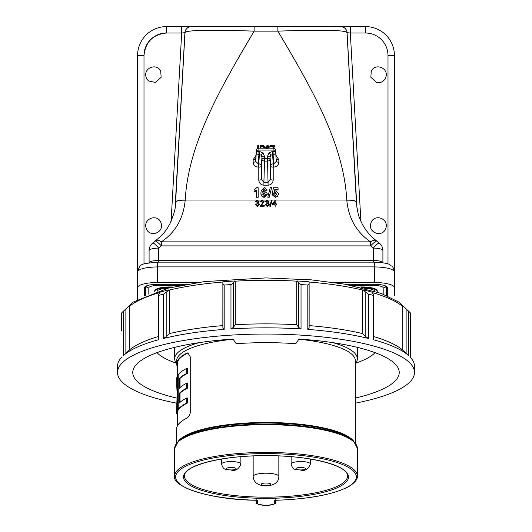 <?xml version="1.0" encoding="UTF-8"?>
<svg xmlns="http://www.w3.org/2000/svg" width="532" height="532" viewBox="0 0 532 532"><rect width="100%" height="100%" fill="white"/><g stroke="black" fill="none" stroke-linecap="round" stroke-linejoin="round"><path stroke-width="0.8" d="M275.629 500.339L275.629 502.195A0.964 0.931 180 0 1 274.672 503.126L274.672 500.725A1.929 0.499 -0 0 1 276.374 500.226A90.38 23.395 180 0 0 356.227 475.648A90.38 23.395 180 0 0 266 453.597A90.38 23.395 180 0 0 175.773 475.648A90.38 23.395 180 0 0 255.626 500.226A1.929 0.499 -0 0 1 257.328 500.725L257.328 503.126A8.672 2.241 180 0 0 266 505.367A8.672 2.241 180 0 0 274.672 503.126M257.355 503.292A9.629 2.494 -0 0 1 256.371 502.195L256.371 500.339M298.878 339.197A89.329 23.122 -0 0 1 355.329 360.696L355.329 443.056M332.912 342.661A91.344 23.641 -0 0 1 357.344 358.748A91.344 23.641 -0 0 1 355.329 363.688M176.671 363.688A91.344 23.641 -0 0 1 174.656 358.748L174.656 347.369M357.344 358.748L357.344 347.369M176.258 363.157A112.372 29.087 -0 0 1 156.947 352.669M375.053 352.669A112.372 29.087 -0 0 1 355.742 363.157M188.235 352.902L186.971 353.088A89.329 23.122 180 0 0 176.671 363.861L176.671 360.696A89.329 23.122 -0 0 1 233.122 339.197M176.671 363.861A89.329 23.122 180 0 0 177.316 366.634M186.971 353.088L187.869 352.869L190.702 357.624L190.702 410.212C190.276 414.302 189.033 416.922 186.971 418.072A89.329 23.122 180 0 0 176.671 428.852L176.671 443.056M174.656 358.748A91.344 23.641 -0 0 1 199.088 342.661M177.063 398.155A133.239 34.487 0 0 1 132.761 372.48A133.239 34.487 0 0 1 233.036 339.064L236.062 343.506L236.853 343.639A115.178 29.812 0 0 1 295.147 343.639L295.938 343.506L298.964 339.064A133.239 34.487 0 0 1 399.239 372.48A133.239 34.487 0 0 1 355.329 398.069M177.349 405.796L177.994 405.796L177.994 410.824L177.349 410.824L177.349 405.796A89.329 23.122 180 0 0 176.71 407.958L176.671 408.33M177.316 426.085L177.349 412.985A88.684 22.956 0 0 1 177.994 410.824M177.349 376.21L177.994 376.21L177.994 381.238L177.349 381.238L177.349 376.21A89.329 23.122 180 0 0 176.71 378.372L176.71 383.399A89.329 23.122 0 0 1 177.349 381.238M177.316 405.869L177.349 383.399A88.684 22.956 0 0 1 177.994 381.238M177.316 376.284L177.316 363.861A88.684 22.956 -0 0 1 187.696 353.088M186.712 383.2L187.437 383.2L187.437 388.22L186.712 388.22L186.712 383.2A89.329 23.122 180 0 0 179.37 388.207L179.37 378.438A89.329 23.122 0 0 1 186.712 373.431L186.712 368.403A89.329 23.122 180 0 0 178.227 374.761L178.227 409.367A89.329 23.122 0 0 1 186.712 403.01L186.712 397.989A89.329 23.122 180 0 0 179.37 403.003L179.37 393.234A89.329 23.122 0 0 1 186.712 388.22M180.029 402.358L180.029 393.234A88.684 22.956 0 0 1 187.437 388.22M186.712 397.989L187.437 397.989L187.437 403.01L186.712 403.01M178.227 409.367L178.878 409.367A88.684 22.956 0 0 1 187.437 403.01M186.712 368.403L187.437 368.403L187.437 373.431L186.712 373.431M180.029 387.562L180.029 378.438A88.684 22.956 0 0 1 187.437 373.431M177.349 412.985L176.71 412.985A89.329 23.122 0 0 1 177.349 410.824M177.329 413.524L176.684 413.524L176.71 412.985M177.349 383.399L176.71 383.399M177.316 396.879L176.671 384.39M177.063 396.879L176.71 407.958M180.029 378.438L179.37 378.438M180.029 393.234L179.37 393.234M177.016 403.249A148.488 38.43 0 0 1 117.512 372.48A148.488 38.43 0 0 1 266 334.049A148.488 38.43 0 0 1 414.488 372.48A148.488 38.43 0 0 1 355.329 403.176M414.488 372.48L414.488 366.275A148.488 38.43 0 0 0 410.298 357.211L410.298 312.863A148.488 38.43 180 0 0 409.061 311.632A148.488 38.43 180 0 0 408.483 311.107L408.483 355.456L406.129 353.301L406.129 308.952L408.483 311.107M368.483 294.116L368.483 338.465L365.81 336.663L365.81 292.314L368.483 294.116A148.488 38.43 180 0 1 373.451 295.406L373.451 339.748A148.488 38.43 0 0 1 408.483 355.456M307.815 329.401L307.815 285.052L309.092 283.842L309.092 328.184L307.815 329.401A148.488 38.43 0 0 1 368.483 338.465M307.815 285.052A148.488 38.43 180 0 0 301.032 284.58L301.032 328.929L298.745 327.466L298.745 283.124L301.032 284.58M230.968 328.929L230.968 284.58L233.255 283.124L233.255 327.466L230.968 328.929A148.488 38.43 0 0 1 301.032 328.929M230.968 284.58A148.488 38.43 180 0 0 224.185 285.052L224.185 329.401L222.908 328.184L222.908 283.842L224.185 285.052M163.517 338.465L163.517 294.116L166.19 292.314L166.19 336.663L163.517 338.465A148.488 38.43 0 0 1 224.185 329.401M163.517 294.116A148.488 38.43 180 0 0 158.549 295.406L158.549 339.748A148.488 38.43 0 0 0 123.517 355.456L123.517 311.107A148.488 38.43 180 0 0 122.939 311.632A148.488 38.43 180 0 0 121.702 312.863L121.702 330.997M117.512 372.48L117.512 366.275A148.488 38.43 0 0 1 121.702 357.211M373.451 295.406L373.384 294.276L371.875 292.141A143.673 37.187 0 0 0 363.123 289.873L362.385 289.98L362.385 333.551L365.81 336.663M166.19 292.314L168.877 289.873A143.673 37.187 0 0 0 160.125 292.141L158.616 294.276L158.549 295.406M123.517 311.107L125.871 308.952L125.871 353.301L123.517 355.456M410.298 330.997L410.298 357.211M406.129 308.952L403.05 306.113A143.673 37.187 0 0 1 404.42 307.316L409.061 311.632M406.129 353.301L402.205 349.684A142.875 36.981 0 0 0 373.451 336.477M403.05 306.113L402.205 306.113L402.205 349.684M365.81 292.314L363.123 289.873M309.092 328.184L309.145 325.597A142.875 36.981 0 0 1 362.385 333.551M298.745 283.124L297.169 280.976A143.673 37.187 0 0 1 309.132 281.807L309.092 283.842M309.132 281.807L309.145 325.597M298.745 327.466L296.736 324.739A142.875 36.981 0 0 0 235.264 324.739L233.255 327.466M297.169 280.976L296.736 281.162L296.736 324.739M222.908 283.842L222.868 281.807A143.673 37.187 0 0 1 234.831 280.976L233.255 283.124M234.831 280.976L235.264 281.162L235.264 324.739M166.19 336.663L169.615 333.551A142.875 36.981 0 0 1 222.855 325.597L222.908 328.184M222.868 281.807L222.855 325.597M168.877 289.873L169.615 289.98L169.615 333.551M125.871 353.301L129.795 349.684A142.875 36.981 0 0 1 158.549 336.477M122.939 311.632L127.58 307.316A143.673 37.187 0 0 1 128.95 306.113L125.871 308.952M128.95 306.113L129.795 306.113L129.795 349.684M157.253 291.23A12.455 3.225 -0 0 1 167.859 288.244M154.905 291.988A14.929 3.864 -0 0 1 154.752 291.436A14.929 3.864 -0 0 1 170.586 287.579M172.887 287.041A14.929 3.864 180 0 0 154.752 290.818L154.752 291.436M364.134 288.244A12.455 3.225 -0 0 1 374.747 291.23M361.414 287.579A14.929 3.864 -0 0 1 377.248 291.436A14.929 3.864 -0 0 1 377.095 291.988M377.248 291.436L377.248 290.818A14.929 3.864 180 0 0 359.113 287.041M145.602 295.46L145.602 286.349M386.398 286.349L386.398 295.46M144.578 295.905L144.578 287.386M387.422 287.386L387.422 295.905M186.466 284.301L157.645 284.301A13.12 3.398 180 0 0 144.518 287.686A13.12 3.398 180 0 0 144.518 287.699L144.518 295.925M387.482 295.925L387.482 287.699A13.12 3.398 180 0 0 387.482 287.686A13.12 3.398 180 0 0 374.355 284.301L345.534 284.301M394.425 287.699L394.425 271.859L394.425 287.699A20.063 5.194 180 0 0 374.355 282.505L334.315 282.505M197.685 282.505L157.645 282.505A20.063 5.194 180 0 0 137.575 287.699L137.575 299.356M137.575 295.32L137.575 55.494A28.894 28.894 0 0 1 166.469 26.6L181.678 26.6L181.678 33.024L166.469 33.024C152.923 34.454 145.429 41.942 143.999 55.494L143.999 264.025M137.575 287.699L137.575 271.859L137.575 287.699M385.467 78.304C389.956 67.99 375 62.483 371.276 71.215L370.844 77.26L376.496 82.467C380.453 83.158 383.439 81.775 385.467 78.304M371.276 222.11C375 213.385 389.956 218.885 385.467 229.206C381.743 237.93 366.787 232.431 371.276 222.11M155.49 82.467L161.149 77.266L160.724 71.215C157.013 62.503 142.077 67.956 146.519 78.277L146.539 78.324A7.933 7.933 0 0 0 148.734 81.004L155.49 82.467M146.533 229.206C150.257 237.93 165.213 232.431 160.724 222.11C157 213.385 142.044 218.885 146.533 229.206M388.001 264.025L388.001 55.494A22.477 22.477 0 0 0 365.531 33.024L365.531 26.6A28.894 28.894 0 0 1 394.425 55.494A28.894 28.894 0 0 0 365.531 26.6L340.673 26.6A6.424 6.424 90 0 1 347.083 32.658L347.017 32.658C345.946 30.091 322.897 29.586 277.87 31.142L254.13 31.142C209.275 29.579 186.227 30.085 184.983 32.658L184.917 32.658A6.424 6.424 -90 0 1 191.327 26.6L340.673 26.6A6.424 6.424 90 0 1 347.083 32.658L350.322 33.024L360.896 221.319M171.105 221.319L181.678 33.024L184.917 32.658A6.424 6.424 -90 0 1 191.327 26.6L181.678 26.6M388.001 55.494L394.425 55.494L394.425 295.32M356.447 203.031L347.017 32.658A6.424 6.424 -90 0 0 340.606 26.6M356.433 202.772C357.876 216.484 359.905 219.011 362.638 224.817C366.462 231.46 371.063 236.76 376.437 240.71A9.629 4.688 127.2 0 0 370.618 241.854C356.493 232.245 348.553 218.373 346.804 200.225A9.629 2.826 176.8 0 1 356.42 202.519L356.433 202.798M254.13 26.6L254.13 31.142C221.186 86.929 188.408 142.729 185.209 200.032L185.196 200.225C183.407 218.453 175.467 232.331 161.382 241.854L161.382 245.89L158.722 248.118A9.629 2.494 180 0 0 149.093 250.599L149.093 262.735A3.212 3.112 1 0 1 149.093 262.761L149.093 262.735C149.725 261.365 152.937 260.613 158.722 260.467L373.278 260.467L373.278 248.118A9.629 1.589 128.6 0 1 379.289 243.084A9.629 9.629 0 0 1 382.907 250.446A9.629 9.31 179 0 1 382.907 250.599A9.629 2.494 180 0 0 373.278 248.118L370.618 245.89L161.382 245.89A9.629 1.676 -131.3 0 0 155.018 241.149L152.711 243.084A9.629 9.629 0 0 0 149.093 250.446A9.629 9.31 -179 0 0 149.093 250.599L149.093 250.446M346.804 200.225L346.791 200.032C343.592 142.729 310.814 86.929 277.87 31.142L277.87 26.6M273.714 146.473L270.608 146.473L270.608 145.682L274.678 145.449L274.725 146.32L273.455 148.209M269.671 146.978L268.879 147.258L268.587 146.626L267.097 146.493L266.333 148.541M265.535 148.182L265.628 147.557M257.734 148.461L257.734 145.369L258.539 145.369L258.592 148.202M257.688 148.488L257.734 145.369M278.356 193.196L277.79 196.175L275.204 197.359L272.052 194.606L275.204 197.02L277.744 195.843L278.416 193.874L278.356 193.196L275.709 190.895L274.419 191.314L274.831 189.412L278.023 189.412L278.017 187.749L273.481 187.749L272.371 192.843L273.887 193.056L275.263 192.331L276.64 194.34M276.607 194.506L275.263 192.757L273.913 193.462L272.298 193.249L272.371 192.843M278.017 187.749L278.103 189.924L274.898 189.924L274.598 191.207M269.172 196.9L271.559 188.035L269.212 197.246L267.815 197.246L267.882 196.9L269.212 197.246M266.898 189.957L264.344 187.623L261.146 190.669L260.999 192.404C260.753 194.965 261.817 196.501 264.204 197.02L267.177 194.027L267.124 193.409L264.391 191.134L262.569 192.039L264.111 189.046L265.202 190.137L266.898 189.957L266.991 190.436L265.135 190.629L264.105 189.565L262.648 192.225M267.124 193.409L267.237 194.36L264.204 197.359C261.791 196.847 260.7 195.317 260.939 192.764L261.146 190.669M258.166 196.9L258.133 187.623L258.22 197.246L256.371 197.246L256.371 190.689L254.023 192.165L254.097 190.024L254.09 191.693L256.444 190.097L256.424 196.9L258.22 197.246M260.075 148.182L260.121 145.369L263.373 145.429L264.796 147.085L264.464 148.182M264.783 146.879L264.683 148.182M275.882 200.391L275.882 203.902L276.7 203.902L276.7 204.68L275.882 204.68L275.882 206.157L275.057 206.157L275.057 204.68L272.258 204.68L272.258 203.902L275.303 200.145L275.882 200.145L275.882 203.902M272.258 204.68L275.057 204.933M275.057 206.157L275.882 206.157M275.882 204.933L276.7 204.68M261.132 205.631L264.191 201.754L262.216 200.065L260.155 201.794L260.979 201.874L262.196 200.777L263.367 201.768L260.075 206.157L264.271 206.157L264.271 205.379L261.132 205.379L264.191 201.754M262.196 200.777L260.979 202.12L260.155 201.794M260.161 205.871L260.075 206.403L264.271 206.157M255.3 204.527L257.295 206.483L259.417 204.581L258.206 202.832L259.084 201.621L257.255 200.065L255.38 201.635L256.205 201.714L257.282 200.777L258.259 201.648L256.936 202.579L256.856 203.277L257.388 203.197L258.592 204.328L257.328 205.538L256.118 204.448L255.3 204.527L257.295 206.236L259.417 204.335M257.282 200.777L256.205 201.967L255.38 201.635M256.856 203.277L257.388 203.197M265.175 204.527L267.177 206.483L269.292 204.581L268.088 202.832L268.966 201.621L267.137 200.065L265.262 201.635L266.08 201.714L267.164 200.777L268.141 201.648L266.818 202.579L266.732 203.277L267.264 203.197L268.467 204.328L267.204 205.538L266 204.448L265.175 204.527L267.177 206.236L269.292 204.335M267.164 200.777L266.08 201.967L265.262 201.635M266.732 203.277L267.264 203.197M269.704 206.157L270.382 206.403L269.704 206.157L271.513 200.065L272.198 200.065L270.382 206.157M272.198 200.065L270.382 206.403M376.437 240.71A9.629 9.629 0 0 1 376.982 241.149A9.629 1.676 131.3 0 0 370.618 245.89L370.618 241.854L161.382 241.854A9.629 4.688 -127.2 0 0 155.563 240.71A9.629 9.629 0 0 0 155.018 241.149M356.407 202.306A9.629 2.813 176.8 0 0 346.791 200.032L185.209 200.032A9.629 2.813 -176.8 0 0 175.593 202.306L184.983 32.658A6.424 6.424 -90 0 1 191.394 26.6M175.553 203.025L175.593 202.306M175.567 202.785L175.58 202.519A9.629 2.826 -176.8 0 1 185.196 200.225M158.722 262.136L158.722 248.118A9.629 1.589 -128.6 0 0 152.711 243.084M155.563 240.71L155.563 240.71C165.798 232.085 166.184 229.891 169.655 224.278C173.971 214.542 175.939 207.374 175.567 202.772M373.278 262.136L373.278 260.467C379.063 260.613 382.275 261.365 382.907 262.735L382.907 262.761A3.212 3.112 179 0 1 382.907 262.735L382.907 250.446M374.355 282.505L374.355 262.136C383.612 262.602 388.872 263.559 390.129 265.002C391.692 267.064 392.556 264.165 394.425 271.859C393.148 268.86 386.458 267.21 374.355 266.891L157.645 266.891C145.542 267.21 138.852 268.86 137.575 271.859C140.508 262.848 141.126 264.052 157.645 262.136L157.645 282.505M350.322 26.6L350.322 33.024L365.531 33.024M256.424 196.9L256.371 197.246M256.444 190.097L256.371 190.689M254.09 191.693L254.023 192.165M258.133 187.623L256.796 187.623L254.097 190.024M265.202 190.137L265.135 190.629M264.111 189.046L264.105 189.565M267.177 194.027L267.237 194.36M264.204 197.02L264.204 197.359M260.999 192.404L260.939 192.764M265.368 194.719L265.441 194.12L264.171 195.57L262.728 193.987L264.078 192.577L265.402 194.566M264.078 192.577L262.788 194.32M265.382 194.446L264.078 192.99M271.446 187.623L270.229 187.623L267.882 196.9M276.62 194.247L275.124 195.57L273.608 194.147L272.118 194.333M275.263 192.331L275.263 192.757M273.887 193.056L273.913 193.462M278.023 189.412L278.103 189.924M274.831 189.412L274.898 189.924M278.416 193.874L278.469 194.207M277.744 195.843L277.79 196.175M275.204 197.02L275.204 197.359M275.669 150.569L275.676 150.742A2.567 0.665 180 0 0 273.109 150.084L258.891 150.084L258.891 154.546A2.567 2.467 -176.4 0 1 256.324 152.066L256.324 150.742A2.567 0.665 -0 0 1 258.891 150.084L258.891 148.182L273.109 148.182A2.567 2.567 0 0 1 275.669 150.569A2.567 2.494 175.9 0 1 275.676 150.742L275.676 152.066A2.567 0.665 180 0 0 273.109 151.414L273.109 154.546L272.623 154.546L273.215 163.876L273.701 163.876L273.701 167.095L273.215 167.095L273.209 180.075C272.883 183.174 271.18 184.89 268.095 185.209L263.905 185.209C260.82 184.89 259.117 183.174 258.791 180.075L258.785 167.095L258.299 167.095L258.299 163.876L258.785 163.876L259.377 154.546L258.891 154.546L258.299 163.876L255.732 161.449L256.324 152.066A2.567 0.665 -0 0 1 258.891 151.414L259.377 151.414L259.377 154.546L261.192 155.271A2.567 0.472 -46 0 1 263.007 152.864L259.377 151.414M267.49 156.375A2.567 0.665 0 0 1 270.057 157.026L270.642 179.337L270.648 166.356L270.057 157.026L270.808 155.271A2.567 0.472 -134 0 0 268.993 152.864L267.49 156.375L267.49 158.317A2.567 0.665 0 0 1 270.057 158.968A2.567 2.101 -1.6 0 1 267.49 161.083L264.51 161.083L263.905 182.356L268.095 182.356L270.642 179.337A2.567 0.751 0 0 0 273.209 180.075M263.007 152.864L264.51 156.375A2.567 0.665 180 0 0 261.943 157.026L261.352 166.356L261.358 179.337L263.905 182.356L263.905 185.209M258.791 180.075A2.567 0.751 180 0 0 261.358 179.337L261.943 158.968A2.567 2.101 1.6 0 0 264.51 161.083L264.51 158.317A2.567 0.665 180 0 0 261.943 158.968L261.943 157.026L261.192 155.271M253.166 162.187A2.567 0.751 180 0 0 255.732 161.449L256.331 150.569A2.567 2.494 -175.9 0 0 256.324 150.742L255.726 158.995A2.567 0.751 180 0 1 253.159 159.733L253.166 162.187C253.491 165.146 255.2 166.782 258.299 167.095M270.808 155.271L272.623 154.546L272.623 151.414L268.993 152.864M278.841 159.733A2.567 0.751 0 0 1 276.274 158.995L276.268 161.449L273.701 163.876L273.109 154.546A2.567 2.467 176.4 0 0 275.676 152.066L276.268 161.449A2.567 0.751 0 0 0 278.835 162.187L278.841 159.733L276.015 155.337M273.215 167.095A2.567 0.751 0 0 1 270.648 166.356A2.567 2.467 176.4 0 1 273.215 163.876L273.215 167.095M268.095 185.209L267.49 158.317L264.51 158.317L264.51 156.375M258.785 167.095A2.567 0.751 180 0 0 261.352 166.356A2.567 2.467 -176.4 0 0 258.785 163.876L258.785 167.095M258.539 145.369L258.539 148.209M264.816 147.018L264.85 147.371M260.121 148.182L260.121 145.369M263.28 148.182L263.992 147.111L263.267 146.041L262.509 145.981L260.926 145.981L260.926 148.182M260.926 145.981L260.979 148.182M263.938 147.524L263.254 146.367L260.979 146.313M265.568 148.182L266.246 146.054L267.849 145.369L269.704 147.178M269.684 147.051L267.796 145.981L267.071 146.174L266.279 148.415L267.889 147.497L269.325 148.182M268.175 148.182L267.177 148.182M267.796 145.981L267.796 146.313M268.919 146.925L268.879 147.258M267.663 148.109L267.663 148.441M272.577 148.182L274.013 146.14L270.608 146.473M274.678 145.449L274.725 146.32M274.678 146.021L273.268 148.189M270.662 146.14L270.662 145.449M260.161 205.618L260.075 206.403M275.057 203.902L275.057 201.708L273.275 203.902L275.057 203.902L275.057 201.96L273.275 204.155M240.876 464.044C238.795 469.191 235.583 471.212 231.234 470.108C227.231 469.197 223.387 471.212 221.611 464.044A9.629 2.494 0 0 1 231.247 461.55A9.629 2.494 0 0 1 240.876 464.044L240.876 456.689M221.611 464.044L221.611 459.036M310.389 464.044C308.307 469.191 305.095 471.212 300.746 470.108C296.743 469.197 292.899 471.212 291.124 464.044A9.629 2.494 0 0 1 300.753 461.55A9.629 2.494 0 0 1 310.389 464.044L310.389 459.036M291.124 464.044L291.124 456.689M184.458 476.02A81.542 21.107 180 0 0 266 497.174A81.542 21.107 180 0 0 347.542 476.02C348.507 465.567 309.272 455.286 266 455.671C222.728 455.286 183.493 465.567 184.458 476.02M266 455.638A82.507 21.353 -0 0 1 348.507 476.991A82.507 21.353 -0 0 1 266 498.344A82.507 21.353 -0 0 1 183.493 476.991A82.507 21.353 -0 0 1 266 455.638M174.656 476.06A91.344 23.641 -0 0 1 266 452.419A91.344 23.641 -0 0 1 357.344 476.06L357.344 448.31A91.344 23.641 180 0 0 266 424.669A91.344 23.641 180 0 0 174.656 448.31L174.656 476.06C171.557 486.315 208.757 499.708 255.599 500.26L255.626 500.226M255.573 500.226L256.683 500.426L256.371 499.794A0.964 0.931 0 0 0 257.328 500.725M276.374 500.226L275.317 500.426L275.629 499.794A0.964 0.931 180 0 1 274.672 500.725M274.645 503.292A9.629 2.494 -0 0 0 275.629 502.195C276.879 503.618 273.661 504.688 265.987 505.4C258.233 504.635 255.028 503.565 256.371 502.195A0.964 0.931 0 0 0 257.328 503.126M352.337 440.037A89.609 23.195 180 0 0 266 423.06A89.609 23.195 180 0 0 179.663 440.037L178.273 441.334A91.058 23.568 -0 0 1 266 424.084A91.058 23.568 -0 0 1 353.727 441.334L352.337 440.037M178.054 441.54A89.329 23.122 -0 0 1 266 422.474A89.329 23.122 -0 0 1 353.946 441.54M278.841 476.526C278.748 481.965 275.011 485.044 267.623 485.743C264.178 486.374 253.664 485.41 253.159 476.526A12.841 3.325 0 0 1 263.001 473.287A12.841 3.325 0 0 1 278.841 476.526L278.841 455.931M264.876 483.063A4.815 1.244 -0 0 1 270.682 483.987A4.815 1.244 -0 0 1 267.124 485.49A4.815 1.244 -0 0 1 261.318 484.566A4.815 1.244 -0 0 1 264.876 483.063M159.853 292.527A142.875 36.981 180 0 0 129.795 306.113M222.855 282.027A142.875 36.981 180 0 0 169.615 289.98M296.736 281.162A142.875 36.981 180 0 0 235.264 281.162M362.385 289.98A142.875 36.981 180 0 0 309.145 282.027M402.205 306.113A142.875 36.981 180 0 0 372.147 292.527M383.186 294.163L383.186 287.905A9.629 2.494 180 0 0 373.557 285.411L351.459 285.411M180.541 285.411L158.443 285.411A9.629 2.494 180 0 0 148.814 287.905L148.814 294.163M145.928 286.169A3.212 3.099 0 0 0 148.814 287.905M158.443 284.301L158.443 285.411M373.557 284.301L373.557 285.411M383.186 287.905A3.212 3.099 0 0 0 386.072 286.169M166.469 33.024A22.477 22.477 0 0 0 143.999 55.494L137.575 55.494A28.894 28.894 0 0 1 166.469 26.6L166.469 33.024M356.899 207.38L347.083 32.658M255.985 155.337L253.159 159.733M273.701 167.095C276.8 166.782 278.509 165.146 278.835 162.187M184.917 32.658L175.101 207.374M272.623 151.414L273.109 151.414L273.109 148.182M262.509 145.981L262.509 146.313M236.062 468.692A4.815 1.244 180 0 0 231.247 467.448A4.815 1.244 180 0 0 226.426 468.692A4.815 1.244 180 0 0 231.247 469.942A4.815 1.244 180 0 0 236.062 468.692M305.574 468.692A4.815 1.244 180 0 0 300.753 467.448A4.815 1.244 180 0 0 295.938 468.692A4.815 1.244 180 0 0 300.753 469.942A4.815 1.244 180 0 0 305.574 468.692M276.401 500.26C310.109 498.983 334.395 494.321 349.265 486.281C355.15 482.404 357.837 478.993 357.344 476.06M178.273 441.334L174.656 448.31M357.344 448.31L353.727 441.334M253.159 476.526L253.159 455.931M176.671 413.45L176.671 408.323M405.703 308.507L398.628 301.963L381.171 293.405L344.876 284.188L311.293 279.859L265.761 277.917L204.348 281.608L168.212 288.158L133.219 302.07L126.297 308.507M379.289 243.084L376.982 241.149M374.355 262.136L157.645 262.136M258.891 148.182A2.567 2.567 0 0 0 256.331 150.569"/></g></svg>
